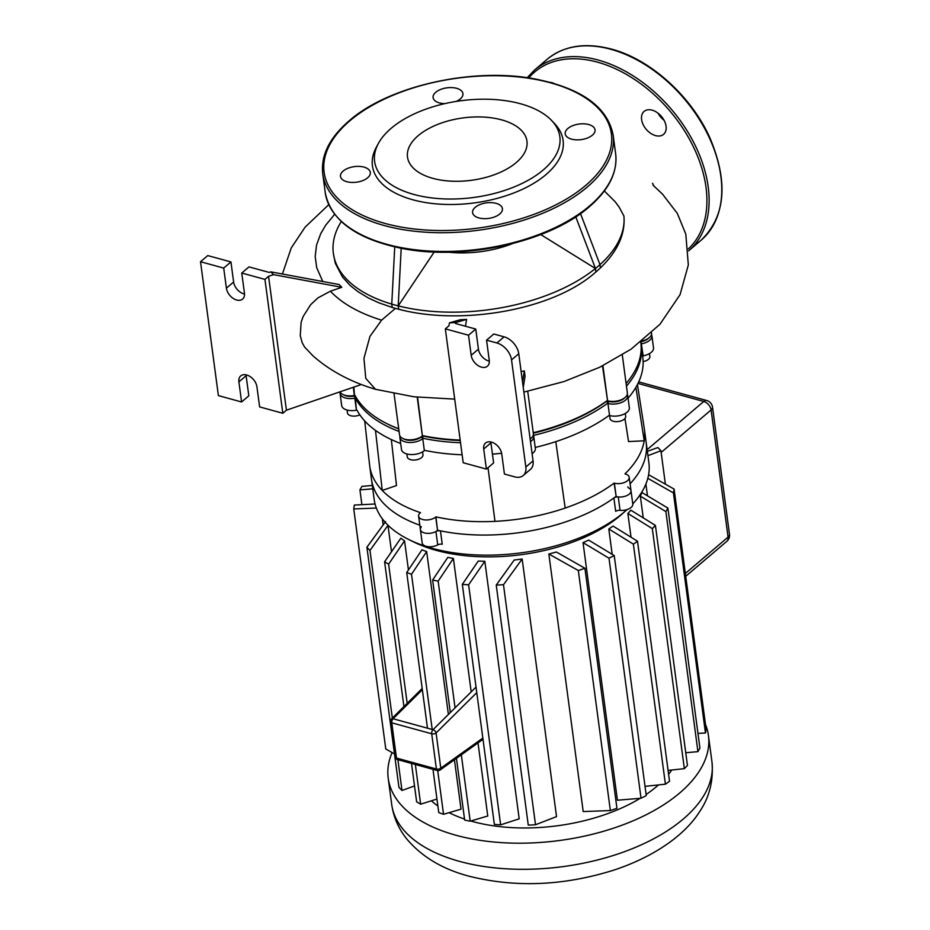 <?xml version="1.0" encoding="UTF-8"?>
<svg xmlns="http://www.w3.org/2000/svg" width="930" height="930" viewBox="0 0 930 930"><rect width="100%" height="100%" fill="white"/><g stroke="black" fill="none" stroke-linecap="round" stroke-linejoin="round"><path stroke-width="1.4" d="M378.312 143.58L376.232 147.428A96.174 50.22 -7.6 0 0 426.056 202.624A96.174 50.22 -7.6 0 0 546.015 174.584A96.174 50.22 -7.6 0 0 554.594 123.632L551.583 120.458A93.43 48.79 172.4 0 1 543.248 169.958A93.43 48.79 172.4 0 1 426.719 197.207A93.43 48.79 172.4 0 1 378.312 143.58A93.43 48.79 172.4 0 1 391.204 128.27A93.43 48.79 172.4 0 1 475.602 99.405A93.43 48.79 172.4 0 1 551.583 120.458M567.881 128.48A15.043 7.859 -7.6 0 0 565.207 133.827A15.043 7.859 -7.6 0 0 576.123 139.837A15.043 7.859 -7.6 0 0 592.364 135.187A15.043 7.859 -7.6 0 0 595.037 129.84A15.043 7.859 -7.6 0 0 584.121 123.83A15.043 7.859 -7.6 0 0 567.881 128.48M475.265 207.285A15.043 7.859 -7.6 0 0 472.591 212.633A15.043 7.859 -7.6 0 0 483.507 218.643A15.043 7.859 -7.6 0 0 499.747 214.005A15.043 7.859 -7.6 0 0 502.421 208.657A15.043 7.859 -7.6 0 0 491.505 202.635A15.043 7.859 -7.6 0 0 475.265 207.285M343.158 171.062A15.043 7.859 -7.6 0 0 340.496 176.409A15.043 7.859 -7.6 0 0 351.401 182.419A15.043 7.859 -7.6 0 0 367.641 177.781A15.043 7.859 -7.6 0 0 370.314 172.434A15.043 7.859 -7.6 0 0 359.399 166.412A15.043 7.859 -7.6 0 0 343.158 171.062M456.246 101.416A15.043 7.859 -7.6 0 0 460.257 98.964A15.043 7.859 -7.6 0 0 462.931 93.616A15.043 7.859 -7.6 0 0 452.015 87.606A15.043 7.859 -7.6 0 0 435.775 92.256A15.043 7.859 -7.6 0 0 433.101 97.603A15.043 7.859 -7.6 0 0 444.761 103.637M418.198 135.664A60.252 31.469 -7.6 0 0 407.503 157.077A60.252 31.469 -7.6 0 0 451.201 181.164A60.252 31.469 -7.6 0 0 516.255 162.552A60.252 31.469 -7.6 0 0 526.961 141.139A60.252 31.469 -7.6 0 0 483.251 117.052A60.252 31.469 -7.6 0 0 418.198 135.664M664.043 120.249A15.043 9.974 49.6 0 1 662.951 119.354A72.424 47.988 -130.4 0 0 659.01 114.797A15.043 9.974 49.6 0 1 658.068 113.228M662.951 119.354A15.043 9.974 49.6 0 1 659.01 114.797M652.139 110.17A15.043 9.974 -130.4 0 0 644.083 111.437A15.043 9.974 -130.4 0 0 643.13 124.562A15.043 9.974 -130.4 0 0 655.534 135.606A15.043 9.974 -130.4 0 0 663.578 134.35A15.043 9.974 -130.4 0 0 664.532 121.214A15.043 9.974 -130.4 0 0 652.139 110.17M554.106 83.479A15.043 9.974 -130.4 0 0 551.92 82.689A15.043 9.974 -130.4 0 0 549.944 82.317M705.498 724.517A161.529 84.339 172.4 0 1 708.439 735.549A161.529 84.339 172.4 0 1 679.749 792.941A161.529 84.339 172.4 0 1 505.374 842.847A161.529 84.339 172.4 0 1 388.217 778.271A161.529 84.339 172.4 0 1 392.076 752.579M658.452 784.932A133.025 69.459 172.4 0 1 656.557 786.582A133.025 69.459 172.4 0 1 646.106 794.499M640.165 798.312A133.025 69.459 172.4 0 1 470.778 821.016M464.535 819.063A133.025 69.459 172.4 0 1 449.085 812.669M437.867 805.973A133.025 69.459 172.4 0 1 431.404 800.811M408.781 539.528L413.525 541.876A133.025 69.459 -7.6 0 0 620.38 515.487A133.025 69.459 -7.6 0 0 622.031 514.046L625.983 510.547A138.57 72.354 172.4 0 1 624.263 512.035A138.57 72.354 172.4 0 1 408.781 539.528A138.57 72.354 172.4 0 1 374.174 499.445L371.5 479.369A138.57 72.354 172.4 0 0 419.814 525.183A138.57 72.354 172.4 0 1 371.5 479.369L369.71 465.976A138.57 72.354 172.4 0 1 369.605 465.151A138.57 72.354 172.4 0 1 369.57 464.802M382.346 518.801L383.16 524.869M387.612 524.834A133.025 69.459 -7.6 0 0 387.984 525.357L391.495 551.723M404.55 540.83L388.624 564.15A161.529 84.339 172.4 0 1 384.601 561.778L400.807 538.214A133.025 69.459 -7.6 0 0 404.55 540.83L408.433 569.962M426.661 551.595L411.513 574.252A161.529 84.339 172.4 0 1 406.724 572.531L421.953 549.804A133.025 69.459 -7.6 0 0 426.661 551.595L448.388 714.449M454.433 759.752L461.036 809.17L443.54 814.285L437.704 770.598M453.387 558.419L438.158 581.145A161.529 84.339 172.4 0 1 432.636 580.041L447.795 557.384A133.025 69.459 -7.6 0 0 453.387 558.419L471.196 691.862M478.008 742.896L487.762 815.994L470.185 821.19L461.327 754.823M478.252 561.046A133.025 69.459 -7.6 0 0 484.821 561.255L519.184 818.83L500.642 824.84L468.615 584.807A161.529 84.339 172.4 0 1 462.326 584.365L478.252 561.046M514.244 559.988A133.025 69.459 -7.6 0 0 522.16 559.046L556.535 816.621L535.506 824.747L503.479 584.714A161.529 84.339 172.4 0 1 496.236 585.075L514.244 559.988M584.912 568.265L616.939 808.31A161.529 84.339 -7.6 0 1 610.359 810.565L583.203 811.565L548.84 553.989A133.025 69.459 -7.6 0 0 556.384 552.001L584.912 568.265A161.529 84.339 172.4 0 1 578.321 570.532L548.84 553.989M614.23 555.57L646.257 795.603A161.529 84.339 -7.6 0 1 641.026 798.242L617.415 800.219L583.04 542.632A133.025 69.459 -7.6 0 0 588.667 540.109L614.23 555.57A161.529 84.339 172.4 0 1 608.999 558.198L583.04 542.632M612.184 554.338L608.801 528.961A133.025 69.459 -7.6 0 0 613.044 526.066L637.503 541.225A161.529 84.339 172.4 0 1 633.377 544.155L608.801 528.961M644.246 428.172A138.57 72.354 172.4 0 1 644.292 428.498A138.57 72.354 172.4 0 1 644.42 429.323L648.884 462.791A138.57 72.354 172.4 0 1 632.772 503.921M627.053 509.582A138.57 72.354 172.4 0 1 625.983 510.547M627.831 486.901A3.964 2.069 -7.6 0 0 628.761 488.018A9.498 4.964 172.4 0 1 631.005 490.703A9.498 4.964 172.4 0 1 618.276 496.946A3.964 2.069 -7.6 0 0 613.893 497.98A138.57 72.354 172.4 0 1 440.448 530.844A3.964 2.069 -7.6 0 0 435.938 531.507A9.498 4.964 172.4 0 1 426.161 533.262A9.498 4.964 172.4 0 1 420.395 529.554A9.498 4.964 172.4 0 1 420.976 527.403A3.964 2.069 -7.6 0 0 421.209 526.496M646.199 442.715A138.57 72.354 172.4 0 1 630.087 483.844A138.57 72.354 172.4 0 0 646.199 442.715M613.893 497.98L615.672 511.361A3.964 2.069 172.4 0 1 620.054 510.338A9.498 4.964 -7.6 0 0 632.795 504.083L631.005 490.703A9.498 4.964 -7.6 0 1 626.239 495.853A9.498 4.964 -7.6 0 1 616.172 496.562L614.114 483.112A138.57 72.354 172.4 0 1 565.173 508.059A138.57 72.354 172.4 0 1 494.981 521.358A138.57 72.354 172.4 0 1 435.938 516.871L437.542 530.426A9.498 4.964 -7.6 0 1 427.289 533.355A9.498 4.964 -7.6 0 1 420.395 529.554L422.174 542.946A9.498 4.964 -7.6 0 0 427.94 546.642A9.498 4.964 -7.6 0 0 437.728 544.887A3.964 2.069 172.4 0 1 442.238 544.236L440.448 530.844M671.751 770.017A133.025 69.459 172.4 0 1 668.6 774.283M643.235 517.871L640.34 496.143A133.025 69.459 -7.6 0 0 641.933 492.516L667.891 508.082A161.529 84.339 172.4 0 1 665.892 511.605L640.34 496.143M631.028 537.203L627.866 513.453A133.025 69.459 -7.6 0 0 630.842 510.21L655.418 525.392A161.529 84.339 172.4 0 1 652.314 528.612L627.866 513.453M647.466 495.818L645.897 484.03M432.973 769.319L438.751 812.564A161.529 84.339 -7.6 0 0 443.54 814.285M411.513 763.437L416.628 801.811A161.529 84.339 -7.6 0 0 420.651 804.194L436.937 799.044M387.984 525.357L369.966 550.455A161.529 84.339 172.4 0 1 366.908 547.259L398.935 787.303A161.529 84.339 -7.6 0 0 401.993 790.488L414.513 785.931M366.908 547.259L385.59 521.591M432.218 729.48L411.513 574.252M427.486 728.19L406.724 572.531M420.651 804.194L415.35 764.495M407.189 703.336L388.624 564.15M403.922 706.567L384.601 561.778M401.993 790.488L397.889 759.705M392.332 718.053L369.966 550.455M645.025 786.35L665.403 784.188A161.529 84.339 -7.6 0 0 669.53 781.258L637.503 541.225M665.403 784.188L633.377 544.155M641.026 798.242L608.999 558.198M610.359 810.565L578.321 570.532M456.432 758.334L464.663 820.086A161.529 84.339 -7.6 0 0 470.185 821.19M462.326 584.365L494.353 824.399A161.529 84.339 -7.6 0 0 500.642 824.84M496.236 585.075L528.263 825.108A161.529 84.339 -7.6 0 0 535.506 824.747M668.077 770.412L684.341 768.645A161.529 84.339 -7.6 0 0 687.444 765.437L655.418 525.392M685.747 752.754L697.93 751.638A161.529 84.339 -7.6 0 0 699.918 748.127L667.891 508.082M697.953 733.41L705.463 732.98A161.529 84.339 -7.6 0 0 706.103 729.085L674.076 489.052A161.529 84.339 172.4 0 1 673.436 492.935L647.815 478.299M484.821 561.255L468.615 584.807M522.16 559.046L503.479 584.714M648.605 474.719L674.076 489.052M647.35 451.352L657.859 447.539A161.529 84.339 172.4 0 1 660.928 450.736L647.931 455.654M665.369 484.088L660.928 450.736M705.463 732.98L673.436 492.935M697.93 751.638L665.892 511.605M684.341 768.645L652.314 528.612M455.061 707.846L438.158 581.145M450.318 712.543L432.636 580.041M376.359 508.047L353.749 508.954L385.776 748.987L394.483 753.939M372.756 488.808L359.933 489.912A161.529 84.339 172.4 0 1 361.933 486.39L372.302 485.437M353.749 508.954A161.529 84.339 172.4 0 1 354.388 505.06L375.069 504.002M361.898 504.63L359.933 489.912M609.615 415.547L609.999 418.454A7.917 4.139 -7.6 0 0 615.741 421.627A7.917 4.139 -7.6 0 0 624.286 419.174A7.917 4.139 -7.6 0 0 625.692 416.361L625.309 413.455M406.875 453.968L407.259 456.886A7.917 4.139 -7.6 0 0 410.595 459.676A7.917 4.139 -7.6 0 0 418.988 459.083A7.917 4.139 -7.6 0 0 422.964 454.782L422.569 451.875M347.076 410.037L347.46 412.943A7.917 4.139 -7.6 0 0 347.564 413.373A7.917 4.139 -7.6 0 0 359.84 414.861M435.938 516.871L435.752 517.034A9.498 4.964 172.4 0 1 425.498 519.963A9.498 4.964 172.4 0 1 418.605 516.173A9.498 4.964 172.4 0 1 420.29 512.79L420.476 512.639A138.57 72.354 172.4 0 1 382.242 490.447A138.57 72.354 172.4 0 1 369.71 465.976M644.42 429.323A138.57 72.354 172.4 0 1 644.223 440.797A138.57 72.354 172.4 0 1 624.96 473.882L625.227 473.951A9.498 4.964 172.4 0 1 629.215 477.311A9.498 4.964 172.4 0 1 624.448 482.461A9.498 4.964 172.4 0 1 614.381 483.182L614.114 483.112M635.899 387.345L644.223 440.797L628.54 441.576L624.948 418.512M625.227 420.302L624.518 418.977M391.332 439.565L396.505 485.553L382.242 490.447L375.488 430.392M615.904 496.492A138.57 72.354 172.4 0 1 437.728 530.263M643.13 361.572A7.917 4.139 -7.6 0 0 649.872 356.516L649.489 353.598M626.46 386.171A146.487 76.493 -7.6 0 0 641.188 345.274A146.487 76.493 -7.6 0 0 640.991 343.937L641.526 343.833A12.671 6.615 -7.6 0 0 651.907 335.811A12.671 6.615 -7.6 0 0 651.453 334.498M533.25 435.205L533.483 435.414A146.487 76.493 -7.6 0 0 607.499 403.353L607.034 400.923A144.906 75.656 172.4 0 1 533.32 433.206A144.906 75.656 -7.6 0 0 607.034 400.923L607.139 400.679A146.487 76.493 172.4 0 1 533.25 432.706M398.714 428.765A146.487 76.493 172.4 0 1 387.02 423.708L388.368 424.382A144.906 75.656 -7.6 0 0 398.738 428.928A144.906 75.656 172.4 0 1 387.694 424.045M355.818 396.889L355.341 398.063A146.487 76.493 -7.6 0 0 399.075 431.45M460.164 440.053A146.487 76.493 172.4 0 1 422.697 435.635L422.418 435.914A144.906 75.656 -7.6 0 0 460.234 440.529A144.906 75.656 172.4 0 1 422.418 435.914L423.057 438.309A146.487 76.493 -7.6 0 0 460.524 442.738M417.57 397.215L422.383 435.903A12.671 6.615 172.4 0 1 402.678 438.414L404.039 439.088A11.09 5.789 -7.6 0 0 421.278 436.891A11.09 5.789 172.4 0 1 403.411 438.739M399.958 436.054A12.671 6.615 -7.6 0 0 399.877 437.425A12.671 6.615 -7.6 0 0 409.061 442.494A12.671 6.615 -7.6 0 0 422.743 438.576L424.347 450.632L422.743 438.576L421.278 436.891L422.383 435.903L417.21 397.168M353.877 387.066L354.458 395.494A12.671 6.615 172.4 0 1 342.879 394.483L344.228 395.157A11.09 5.789 -7.6 0 0 354.353 396.029L355.248 395.866L354.353 396.029L355.341 398.063L356.423 410.211L354.807 398.168A12.671 6.615 -7.6 0 1 340.078 393.495A12.671 6.615 -7.6 0 1 340.159 392.123M530.67 438.553A11.09 5.789 172.4 0 1 530.147 439.065A11.09 5.789 -7.6 0 0 530.158 439.053L531.286 438.053A12.671 6.615 172.4 0 1 530.135 438.937M530.484 441.622A12.671 6.615 -7.6 0 0 533.739 436.356A12.671 6.615 -7.6 0 0 533.576 435.682L533.483 435.414M353.353 387.252L354.353 396.029A11.09 5.789 172.4 0 1 343.612 394.808M624.658 397.854A11.09 5.789 172.4 0 1 608.662 401.376L607.034 400.923L608.662 401.376A11.09 5.789 -7.6 0 0 624.146 398.342L625.274 397.343A12.671 6.615 172.4 0 1 607.581 400.807L602.5 365.897M627.727 395.657L629.331 407.7A12.671 6.615 -7.6 0 1 622.972 414.582A12.671 6.615 -7.6 0 1 609.545 415.524L607.941 403.481A12.671 6.615 -7.6 0 0 621.368 402.527A12.671 6.615 -7.6 0 0 627.727 395.657A12.671 6.615 -7.6 0 0 627.285 394.355M648.826 337.997A11.09 5.789 172.4 0 1 641.212 341.67A11.09 5.789 -7.6 0 0 648.326 338.497L649.454 337.497A12.671 6.615 172.4 0 1 642.119 340.95M642.618 355.981L643.13 355.876A12.671 6.615 -7.6 0 0 653.511 347.855L651.907 335.811M641.188 345.274L642.793 357.329A146.487 76.493 172.4 0 1 628.064 398.214M609.104 415.408A146.487 76.493 172.4 0 1 535.215 447.435M532.1 453.666A12.671 6.615 -7.6 0 0 535.343 448.411L533.739 436.356M501.63 453.259A146.487 76.493 172.4 0 1 492.435 454.131M462.129 454.782A146.487 76.493 172.4 0 1 424.661 450.364M399.877 437.425L401.481 449.481A12.671 6.615 -7.6 0 0 410.676 454.538A12.671 6.615 -7.6 0 0 424.347 450.632M340.078 393.495L341.682 405.55A12.671 6.615 -7.6 0 0 356.423 410.211M400.679 443.494A146.487 76.493 172.4 0 1 356.957 410.118M488.006 467.709L494.981 521.358M555.791 441.634L565.173 508.059M512.604 243.579A76.097 39.734 172.4 0 1 448.214 252.169M434.217 251.984L398.238 305.877L398.656 309.248L392.216 307.481L391.763 304.145L398.214 305.9L401.202 248.275M575.775 216.853L595.467 268.526L595.886 271.955C552.99 310.69 460.129 325.709 398.691 309.225L398.214 305.9M394.739 246.915L391.763 304.145M595.467 268.526L599.99 264.678L600.42 267.933L595.932 271.967M595.886 271.955L595.421 268.514L540.749 234.569M599.99 264.678L580.518 213.609M600.373 267.91C617.59 251.437 625.437 234.151 623.914 216.062A146.487 76.493 172.4 0 1 599.966 264.643M623.914 216.062L619.252 207.262L615.276 201.88L604.349 190.964M595.421 268.514A146.487 76.493 172.4 0 1 398.238 305.877M391.774 304.11A146.487 76.493 172.4 0 1 333.347 253.297A146.487 76.493 172.4 0 1 341.298 221.538M333.347 253.297L335.312 263.318L342.554 277.14L349.959 285.278L357.725 291.509L368.431 297.995L378.661 302.727L392.204 307.446M270.839 271.862L339.113 284.534L341.798 287.3L273.501 274.629L270.839 271.862L269.2 272.432L248.984 266.887L241.754 273.036L264.945 279.395L268.561 276.315L286.417 410.2L361.41 384.485M341.798 287.3L330.382 291.218L317.944 297.879L310.655 304.668L303.122 316.56L301.122 322.361L300.262 335.753L302.204 342.717L304.633 347.111L312.875 355.748C329.825 370.745 350.691 381.928 375.488 389.298L413.838 396.785L454.7 399.121M273.501 274.629L268.561 276.315M395.436 308.365L381.567 320.176L369.954 336.416L363.956 358.352L365.769 378.347L375.488 389.298M387.02 423.708A146.487 76.493 172.4 0 1 354.993 395.39M518.766 353.76A15.833 10.497 -130.4 0 0 504.095 336.834L496.864 342.984A15.833 10.497 49.6 0 1 511.535 359.91L518.766 353.76L533.053 460.862L525.834 467.011A15.833 10.497 49.6 0 1 523.206 475.532A15.833 10.497 49.6 0 1 514.732 476.869L504.42 474.033L501.747 453.956A11.09 7.347 -130.4 0 0 495.086 443.808A11.09 7.347 -130.4 0 0 485.541 443.04A11.09 7.347 -130.4 0 0 483.705 449.004L486.39 469.092L493.609 462.942L490.935 442.854A11.09 7.347 49.6 0 1 490.854 441.959M496.864 342.984L486.564 340.159L493.784 334.01L504.095 336.834M523.206 475.532L530.437 469.383A15.833 10.497 -130.4 0 0 533.053 460.862M455.688 322.547L466.593 319.409L460.315 319.734L449.423 322.861L455.688 322.547L455.526 323.524L475.753 329.069L468.522 335.219L445.331 328.86L463.198 462.733L486.39 469.092M489.32 361.142A11.09 7.347 49.6 0 1 478.427 349.145L475.753 329.069M525.834 467.011L511.535 359.91M468.522 335.219L471.196 355.295A11.09 7.347 -130.4 0 0 477.857 365.444A11.09 7.347 -130.4 0 0 487.401 366.211A11.09 7.347 -130.4 0 0 489.238 360.247L486.564 340.159M521.137 371.558L524.346 370.93L525.055 376.278L523.241 387.345M524.346 370.93L522.532 381.986M466.593 319.409L465.442 326.244M449.423 322.861L448.946 325.779L445.331 328.86M640.758 342.031L640.828 342.6A146.487 76.493 172.4 0 1 626.099 383.497M651.5 332.824L651.546 333.126A12.671 6.615 172.4 0 1 649.454 337.497M622.298 354.923L627.366 392.972A12.671 6.615 172.4 0 1 625.274 397.343M527.729 391.286L533.378 433.682A12.671 6.615 172.4 0 1 531.286 438.053M402.678 438.414A12.671 6.615 172.4 0 1 399.516 434.752L394.029 393.646M342.879 394.483A12.671 6.615 172.4 0 1 340.008 391.821M264.945 279.395L282.813 413.269L286.417 410.2M246.043 374.837A11.09 7.347 -130.4 0 0 246.125 375.732L248.81 395.82L241.579 401.969L238.894 381.881A11.09 7.347 49.6 0 1 240.731 375.918A11.09 7.347 49.6 0 1 250.275 376.685A11.09 7.347 49.6 0 1 256.936 386.834L259.621 406.91L282.813 413.269M230.942 261.935L207.75 255.576L200.52 261.725L223.712 268.084L230.942 261.935L233.616 282.023A11.09 7.347 -130.4 0 0 244.509 294.019M241.754 273.036L244.439 293.113A11.09 7.347 49.6 0 1 242.602 299.088A11.09 7.347 49.6 0 1 233.058 298.309A11.09 7.347 49.6 0 1 226.397 288.172L223.712 268.084M241.579 401.969L218.387 395.61L200.52 261.725M587.121 187.139A146.487 76.493 172.4 0 1 428.986 232.395A146.487 76.493 172.4 0 1 322.745 173.84L325.244 192.58A146.487 76.493 -7.6 0 0 431.485 251.147A146.487 76.493 -7.6 0 0 589.62 205.89A146.487 76.493 -7.6 0 0 615.648 153.834L613.149 135.094A146.487 76.493 172.4 0 1 587.121 187.139M349.866 120.795A144.906 75.656 -7.6 0 0 385.113 223.456A144.906 75.656 -7.6 0 0 585.656 185.454A144.906 75.656 -7.6 0 0 550.421 82.793A144.906 75.656 -7.6 0 0 349.866 120.795M610.824 49.278A118.773 78.701 -130.4 0 0 547.247 59.229C563.964 45.651 585.365 42.28 611.417 49.092C650.547 59.311 691.641 96.511 710.113 138.338C728.492 182.419 725.528 216.353 701.197 240.138A118.773 78.701 -130.4 0 0 708.718 136.466A118.773 78.701 -130.4 0 0 610.824 49.278M547.247 59.229L534.599 69.994A118.773 78.701 49.6 0 1 598.176 60.043A118.773 78.701 49.6 0 1 696.059 147.207A118.773 78.701 49.6 0 1 688.572 250.879M688.409 248.868A117.192 77.655 -130.4 0 0 693.28 146.591A117.192 77.655 -130.4 0 0 597.455 62.147A117.192 77.655 -130.4 0 0 528.74 77.969M694.443 245.02A118.773 78.701 -130.4 0 0 701.197 240.138L688.549 250.902M397.436 759.577A3.162 1.697 -74.7 0 1 396.471 758.055A3.162 1.651 172.4 0 1 395.134 756.939A3.162 3.162 0 0 0 397.436 759.577L437.379 770.528A3.162 3.162 0 0 0 440.053 770.052A3.162 2.232 -125.6 0 0 440.785 768.18A3.162 1.651 172.4 0 1 436.403 769.005A3.162 1.697 105.3 0 0 437.379 770.528M390.426 721.703A3.162 1.651 -7.6 0 0 391.763 722.819A3.162 1.697 -74.7 0 1 393.065 718.75A3.162 1.953 -134.7 0 0 391.344 719.041A3.162 3.162 0 0 0 390.426 721.703L395.134 756.939M476.032 687.072L433.008 729.701A3.162 1.697 105.3 0 0 431.706 733.77A3.162 1.651 -7.6 0 0 436.089 732.945A3.162 1.953 -134.7 0 0 433.008 729.701L393.065 718.75L422.36 689.723M482.833 738.095L440.785 768.18L436.089 732.945L476.765 692.641M431.706 733.77L436.403 769.005L396.471 758.055L391.763 722.819L431.706 733.77M391.693 804.38C393.588 817.423 398.726 829.095 407.119 839.383C422.185 857.03 442.854 869.306 469.115 876.211C515.58 887.848 563.801 885.825 613.788 870.131C653.104 857.193 683.969 835.907 699.046 812.529C709.404 797.591 713.705 780.63 711.927 761.647A161.529 84.339 172.4 0 1 683.236 819.051A161.529 84.339 172.4 0 1 459.676 861.424A161.529 84.339 172.4 0 1 391.693 804.38L388.217 778.271M435.938 531.507L437.728 544.887M620.054 510.338L618.276 496.946M661.149 452.433L711.101 409.932A7.917 4.139 -7.6 0 0 712.508 407.119A7.917 7.917 0 0 0 706.754 400.528A7.917 4.255 105.3 0 0 703.766 401.469A7.917 5.243 49.6 0 1 711.101 409.932L728.074 537.11A7.917 5.243 49.6 0 1 726.76 541.376A7.917 7.917 0 0 0 729.48 534.297A7.917 4.139 172.4 0 1 728.074 537.11L685.34 573.473M637.992 383.439L703.766 401.469L647.129 449.667M437.542 530.426L435.752 517.034M616.172 496.562L614.381 483.182M609.545 415.524L607.941 403.481L608.662 401.376L607.581 400.807L602.907 365.699M643.13 355.876L641.084 341.775M334.649 214.284L325.686 225.234L320.722 233.663L316.537 245.09L315.189 256.529L316.723 267.782L322.791 281.511M330.382 291.218C342.089 303.517 359.143 313.166 381.567 320.164M471.196 355.295L478.427 349.145M490.935 442.854L483.705 449.004M233.616 282.023L226.397 288.172M238.894 381.881L246.125 375.732M613.149 135.094C607.685 107.38 582.308 88.803 536.994 79.364C474.846 66.611 389.007 85.537 349.017 120.935C329.476 137.803 320.722 155.438 322.745 173.84M615.648 153.834C617.671 172.236 608.906 189.871 589.364 206.739C549.386 242.137 463.547 261.063 401.388 248.31C356.085 238.87 330.696 220.294 325.244 192.58M534.599 69.994L527.159 77.736M482.996 739.315L440.053 770.052M391.344 719.041L422.185 688.467M706.754 400.528L638.736 381.881M729.48 534.297L712.508 407.119M685.712 576.298L726.76 541.376M708.439 735.549L711.927 761.647M420.395 529.554L418.605 516.173M631.005 490.703L629.215 477.311M364.7 420.941L369.605 465.151M637.434 384.543L644.292 428.498M523.881 392.076L563.975 381.567L599.838 367.199L631.144 349.134L659.963 324.279L680.051 294.682L688.328 264.969L685.805 234.116L677.331 213.412L662.544 194.172L653.104 185.256M653.988 186.198L652.476 183.256M328.767 204.67L305.11 227.129L291.253 247.926L282.406 274.013"/></g></svg>
